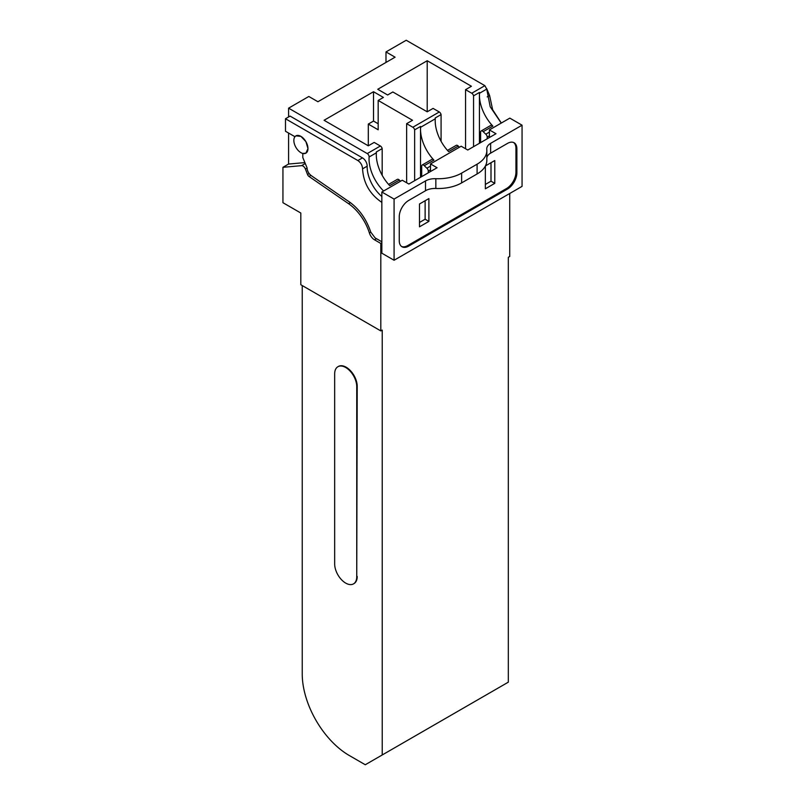 <?xml version="1.0" encoding="UTF-8"?>
<svg xmlns="http://www.w3.org/2000/svg" width="805" height="805" viewBox="0 0 805 805"><rect width="100%" height="100%" fill="white"/><g stroke="black" fill="none" stroke-linecap="round" stroke-linejoin="round"><path stroke-width="1.21" d="M381.842 242.848L380.805 243.442L380.805 330.915L300.818 284.739L300.818 213.023L282.937 202.699L282.937 167.309L301.573 165.649A3.995 2.304 -120 0 1 305.427 169.06L307.55 174.544A2.667 1.54 -120 0 0 308.999 176.456L348.605 203.705A35.933 20.749 -120 0 1 369.394 232.987A7.99 4.609 -120 0 0 374.546 239.83L380.805 243.442M509.726 193.482L509.726 256.483L508.317 257.298L508.317 682.167L382.224 754.969L382.224 330.1L380.805 330.915M487.196 138.802L487.196 137.081A2.667 1.54 -120 0 0 485.797 134.183A30.61 17.67 60 0 1 483.201 131.668A2.667 1.54 -120 0 0 481.159 130.963A2.667 1.54 -120 0 0 480.605 132.181L480.605 142.606M428.28 172.813L428.28 171.093A2.667 1.54 60 0 0 426.892 168.195A30.61 17.67 60 0 1 424.295 165.679A2.667 1.54 -120 0 0 422.253 164.965A2.667 1.54 -120 0 0 421.699 166.182L421.699 176.617M288.593 116.967L288.593 108.162L367.241 153.574A2.667 1.54 -120 0 1 369.113 157.005A30.61 17.67 -120 0 0 383.613 190.996M304.461 162.63L288.593 164.049L288.593 133.046M381.842 241.782L375.12 237.898L370.813 232.182C365.883 217.803 357.853 207.127 346.724 200.153L311.273 175.641C308.667 173.588 307.248 170.972 307.037 167.792L302.801 157.528L302.801 153.453L305.89 153.151L307.973 148.593L305.91 141.63L300.919 136.367L295.918 135.864L294.942 136.719L285.483 131.255L285.483 118.758L290.092 116.091L362.471 157.881A6.651 3.844 -120 0 1 367.171 166.182A26.615 15.365 -120 0 0 381.842 196.48M302.237 285.554L302.237 674.016A66.543 38.419 -120 0 0 349.29 755.513L365.279 764.75L382.224 754.969M356.746 386.621L356.746 576.732A15.617 9.016 60 0 1 353.516 583.877A15.617 9.016 60 0 1 341.481 579.691A15.617 9.016 60 0 1 334.669 563.983L334.669 373.872A15.617 9.016 60 0 1 337.899 366.728A15.617 9.016 60 0 1 349.934 370.914A15.617 9.016 60 0 1 356.746 386.621L357.219 386.35A15.617 9.016 -120 0 0 350.406 370.642A15.617 9.016 -120 0 0 338.372 366.456A15.617 9.016 -120 0 0 338.14 366.597M357.219 386.35L356.746 576.732M353.747 583.736A15.617 9.016 -120 0 0 353.989 583.605A15.617 9.016 -120 0 0 357.219 576.461M288.593 108.162L308.818 96.479L317.925 101.732L395.084 57.185L385.987 51.933L406.213 40.25L484.872 85.662L486.743 89.093L490.205 106.763L501.243 123.085M483.201 131.668L492.851 126.093A30.61 17.67 60 0 1 479.428 95.232A30.61 17.67 60 0 1 479.498 93.279L486.743 89.093M479.428 143.28L479.428 92.454A2.667 1.54 60 0 1 479.498 93.279M492.851 126.093A2.667 1.54 -120 0 0 490.798 125.389L481.159 130.963M441.08 141.288L441.08 114.592L435.203 117.983A2.667 1.54 60 0 1 435.274 118.808A30.61 17.67 60 0 0 435.203 120.77A30.61 17.67 -120 0 0 448.616 151.632L458.266 146.067A2.667 1.54 60 0 0 456.224 145.353L447.489 150.394M459.414 147.234A30.61 17.67 60 0 1 458.266 146.067M424.295 165.679L433.935 160.104A30.61 17.67 60 0 1 420.522 129.243A30.61 17.67 60 0 1 420.592 127.291A2.667 1.54 -120 0 0 420.522 126.466L420.522 177.291M433.935 160.104A2.667 1.54 -120 0 0 431.893 159.4L422.253 164.965M378.179 123.759L373.52 121.062L373.52 91.73L324.063 120.277L368.298 145.816L374.174 142.415L380.363 145.997A2.667 1.54 60 0 1 382.174 148.603L376.297 151.994A2.667 1.54 60 0 1 376.358 152.819A30.61 17.67 60 0 0 376.297 154.781A30.61 17.67 -120 0 0 389.711 185.643L399.361 180.079A2.667 1.54 60 0 0 397.308 179.374L388.584 184.405M400.508 181.236A30.61 17.67 60 0 1 399.361 180.079M373.52 91.73L383.401 97.435L378.179 100.444L412.522 120.277L406.636 123.678L406.636 182.755M427.203 111.804L427.203 60.737L377.746 89.285L387.628 94.99L392.85 91.971L427.203 111.804L433.08 108.403L439.278 111.986L412.834 127.25L406.636 123.678M427.203 60.737L471.428 86.266L465.552 89.667L465.552 148.744M484.872 85.662L471.74 93.239L465.552 89.667M288.593 164.049L282.937 167.309M285.483 118.758L357.863 160.547C360.781 162.57 362.351 165.347 362.562 168.849C363.417 182.866 369.686 193.945 381.379 202.065L381.842 202.337M385.987 51.933L385.987 62.438M471.74 93.239A2.667 1.54 60 0 1 473.551 95.845L479.428 92.454M501.324 123.034L492.65 109.762L489.601 95.503L486.743 88.701M473.551 146.681L473.551 95.845M441.08 114.592A2.667 1.54 -120 0 0 439.278 111.986M412.834 127.25A2.667 1.54 60 0 1 414.635 129.857L420.522 126.466M414.635 180.692L414.635 129.857M382.174 175.299L382.174 148.603M373.52 121.062L368.298 124.081L368.298 145.816M368.298 124.081L378.179 129.786L378.179 100.444M461.627 173.115L477.093 164.19A33.267 19.209 0 0 0 486.834 150.605A33.267 19.209 0 0 0 486.773 149.468A13.776 7.959 0 0 1 486.733 148.875A13.776 7.959 0 0 1 490.627 143.34L522.063 125.188L509.827 118.124L489.4 129.917L495.991 133.721L467.765 150.022L461.174 146.218L430.494 163.928L437.085 167.732L408.849 184.033L402.269 180.229L381.842 192.013L394.078 199.077L425.513 180.934L425.513 190.705A13.383 7.728 0 0 1 435.837 188.481A33.216 19.179 0 0 0 461.627 182.896L461.627 173.115A33.216 19.179 0 0 1 435.837 178.7A13.383 7.728 0 0 0 425.513 180.934M522.063 125.188L522.063 186.368L394.078 260.257L381.842 253.193L381.842 192.013M430.494 163.928L430.494 171.535M394.078 260.257L394.078 199.077M490.627 143.34L490.627 153.121A13.776 7.959 0 0 0 486.834 157.71M401.554 246.471A13.313 7.688 120 0 0 407.722 245.565L506.536 188.521A13.313 7.688 120 0 0 515.945 172.22L516.88 172.763L516.88 148.855A13.313 7.688 -60 0 0 514.123 142.767A13.313 7.688 -60 0 0 507.472 143.421L490.044 153.483M516.88 172.763A13.313 7.688 -60 0 1 507.472 189.064L408.668 246.109A13.313 7.688 -60 0 1 402.007 246.763A13.313 7.688 -60 0 1 399.25 240.675L399.25 216.766A13.313 7.688 -60 0 1 408.668 200.465L426.248 190.322M477.093 164.19L477.093 173.971L461.627 182.896M477.093 173.971A33.267 19.209 0 0 0 486.834 160.386L486.834 150.605M489.4 129.917L489.4 137.524M515.945 172.22L515.945 148.311A13.313 7.688 120 0 0 513.64 142.525M485.355 166.051L485.355 188.793L494.773 183.359L494.773 160.537L485.415 165.941M419.486 203.997L419.486 226.819L428.894 221.385L428.894 198.573L419.486 203.997M485.355 184.446L491 181.185L491 162.711M491 181.185L494.773 183.359M419.486 222.472L425.131 219.212L425.131 200.737M425.131 219.212L428.894 221.385M300.909 152.658A9.982 5.766 -120 0 0 305.9 153.151A9.982 5.766 -120 0 0 307.43 145.152A9.982 5.766 -120 0 0 300.909 136.367A9.982 5.766 -120 0 0 295.928 135.864A9.982 5.766 -120 0 0 294.389 143.864A9.982 5.766 -120 0 0 300.909 152.658M487.196 137.081L489.4 135.804M430.494 169.815L428.28 171.093M376.509 238.703L374.546 239.83M485.797 134.183L489.4 132.101M426.892 168.195L430.494 166.112M420.592 127.291L435.274 118.808M369.113 157.005L376.358 152.819M367.241 153.574L380.363 145.997M305.145 163.586L301.573 165.649M307.037 168.134L305.427 169.06M309.19 173.598L307.55 174.544M310.901 175.369L308.999 176.456M350.467 202.629L348.605 203.705M370.813 232.162L369.394 232.987M357.863 160.547L362.471 157.881M362.562 168.849L367.171 166.182M489.601 95.503L487.206 96.882M435.837 188.481L435.837 178.7M515.945 148.311L516.88 148.855M506.536 188.521L507.472 189.064M407.722 245.565L408.668 246.109"/></g></svg>
